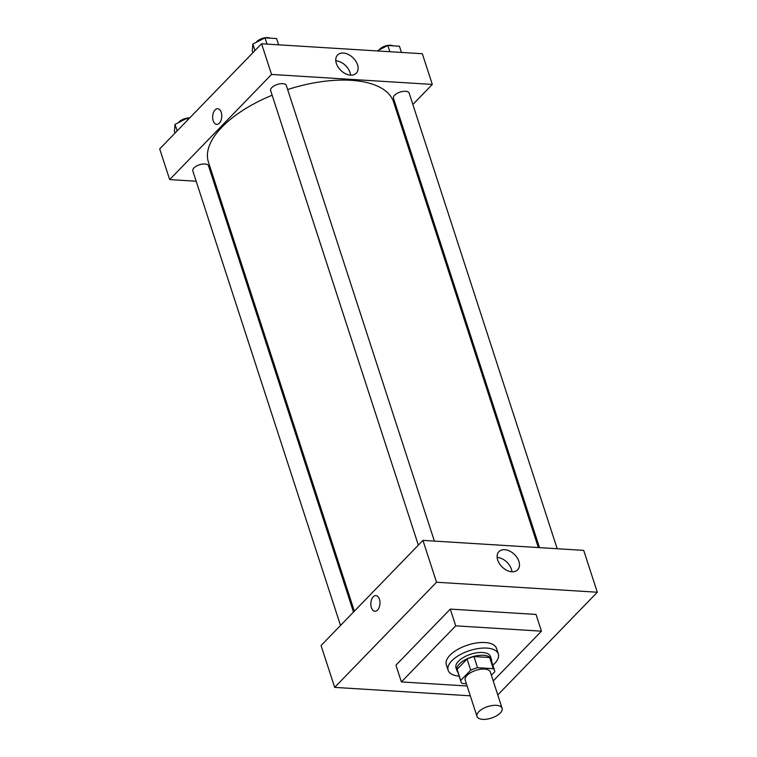 <?xml version="1.0" encoding="UTF-8"?>
<svg xmlns="http://www.w3.org/2000/svg" width="757" height="757" viewBox="0 0 757 757"><rect width="100%" height="100%" fill="white"/><g stroke="black" fill="none" stroke-linecap="round" stroke-linejoin="round"><path stroke-width="1.14" d="M500.273 713.018A13.2 6.037 -18 0 1 486.921 719.15A13.2 6.037 -18 0 1 477.005 716.425A13.2 6.037 -18 0 1 487.688 706.612A13.2 6.037 -18 0 1 502.099 708.268A13.2 6.037 -18 0 1 500.273 713.018M477.005 716.425L465.214 680.155A13.2 6.037 -18 0 1 475.907 670.333A13.2 6.037 -18 0 1 490.318 671.998L502.099 708.268M460.909 681.555L457.285 670.39A17.723 8.109 -18 0 1 457.105 669.311L467.069 659.025A17.723 8.109 -18 0 1 473.92 656.546L489.647 657.521L493.271 668.677L477.544 667.702A17.723 8.109 -18 0 0 470.693 670.182L460.729 680.467A17.723 8.109 -18 0 0 460.909 681.555A17.723 8.109 -18 0 0 462.262 683.476L466.378 683.732M491.369 675.235L494.804 671.686A17.723 8.109 -18 0 0 494.624 670.598A17.723 8.109 -18 0 0 493.271 668.677M489.647 657.521A17.723 8.109 -18 0 1 491 659.442L494.624 670.598M491.548 661.135A18.149 8.299 162 0 0 491.397 659.309A18.149 8.299 162 0 0 471.573 657.019A18.149 8.299 162 0 0 456.887 670.522A18.149 8.299 162 0 0 457.834 672.084M456.887 670.522L455.979 667.731A18.149 8.299 -18 0 1 470.674 654.237A18.149 8.299 -18 0 1 490.489 656.518L491.397 659.309M473.92 656.546L477.544 667.702M457.105 669.311L460.729 680.467M467.069 659.025L470.693 670.182M459.149 676.115A26.391 12.074 -18 0 1 448.135 670.286A26.391 12.074 -18 0 1 469.501 650.642A26.391 12.074 -18 0 1 498.333 653.972A26.391 12.074 -18 0 1 494.671 663.454A26.391 12.074 -18 0 1 492.854 665.157M448.135 670.286L446.318 664.703A26.391 12.074 -18 0 1 467.694 645.068A26.391 12.074 -18 0 1 496.526 648.389L498.333 653.972M467.116 686.003L401.39 681.925L455.714 625.84L541.454 631.168L493.223 680.95M401.39 681.925L395.949 665.185L450.283 609.101L536.013 614.429L541.454 631.168M450.283 609.101L455.714 625.84M334.67 687.384L470.305 695.815L334.67 687.384L436.543 582.237L597.301 592.229L497.775 694.945L597.301 592.229L436.543 582.237L334.67 687.384L321.072 645.532L422.945 540.384L436.543 582.237M597.301 592.229L583.704 550.377L422.945 540.384M497.709 560.066A13.049 8.781 -135.9 0 1 498.939 551.645A13.049 8.781 -135.9 0 1 514.419 554.417A13.049 8.781 -135.9 0 1 517.674 569.803A13.049 8.781 -135.9 0 1 506.906 570.371A13.049 8.781 -135.9 0 1 497.709 560.066M379.437 599.26A7.835 4.551 93.6 0 1 379.191 607.332A7.835 4.551 93.6 0 1 374.914 611.24A7.835 4.551 93.6 0 1 370.854 603.14A7.835 4.551 93.6 0 1 375.888 595.598A7.835 4.551 93.6 0 1 379.437 599.26M511.94 571.762A13.049 8.781 44.1 0 0 497.16 557.436M375.888 595.598A7.835 4.551 -86.4 0 0 370.864 603.14A7.835 4.551 -86.4 0 0 374.923 611.24M354.352 611.183L208.43 162.083A97.322 44.512 -18 0 1 272.16 95.212M287.66 89.534A97.322 44.512 -18 0 1 393.545 101.94L538.341 547.557M557.199 548.73L409.159 93.111A8.251 3.776 162 0 0 402.961 91.408A8.251 3.776 162 0 0 394.615 95.24A8.251 3.776 162 0 0 393.47 98.211L539.495 547.633M340.518 625.462L192.817 170.912A8.251 3.776 -18 0 1 199.498 164.771A8.251 3.776 -18 0 1 208.506 165.811L353.5 612.053M418.347 545.135L270.646 90.575A8.251 3.776 -18 0 1 277.327 84.443A8.251 3.776 -18 0 1 286.335 85.484L434.376 541.094M215.035 182.409L213.881 182.333M196.177 181.235L169.672 179.589L159.699 148.902L261.572 43.755L271.545 74.441L169.672 179.589M399.024 118.783L399.876 117.903M412.858 104.504L432.304 84.434L271.545 74.441M432.304 84.434L422.33 53.738L261.572 43.755M357.541 64.752A13.049 8.781 -135.9 0 1 356.31 73.174A13.049 8.781 -135.9 0 1 340.83 70.401A13.049 8.781 -135.9 0 1 337.565 55.015A13.049 8.781 -135.9 0 1 348.343 54.447A13.049 8.781 -135.9 0 1 357.541 64.752M219.36 123.183A7.835 4.551 93.6 0 1 216.729 124.375A7.835 4.551 93.6 0 1 212.67 116.275A7.835 4.551 93.6 0 1 217.694 108.734A7.835 4.551 93.6 0 1 221.697 114.525A7.835 4.551 93.6 0 1 219.36 123.183M350.576 75.132A13.049 8.781 44.1 0 0 350.027 72.502A13.049 8.781 44.1 0 0 335.786 60.806M217.694 108.734A7.835 4.551 -86.4 0 0 212.67 116.275A7.835 4.551 -86.4 0 0 216.729 124.375M401.456 52.441L399.431 46.205L387.83 45.477L377.147 50.937M387.83 45.477L389.855 51.722M379.02 49.981A8.251 3.776 -18 0 1 385.597 45.912A8.251 3.776 -18 0 1 392.978 45.798M278.642 44.814L276.608 38.569L265.007 37.85L252.838 44.057L252.28 50.993L252.847 52.753M252.838 44.057L254.958 50.577M265.007 37.85L267.041 44.095M256.197 42.345A8.251 3.776 -18 0 1 262.774 38.276A8.251 3.776 -18 0 1 270.164 38.172M189.335 118.319L187.178 118.177L175.009 124.394L174.441 131.321L175.018 133.09M175.009 124.394L177.129 130.914M187.178 118.177L187.755 119.947M178.368 122.681A8.251 3.776 -18 0 1 189.704 117.931"/></g></svg>
